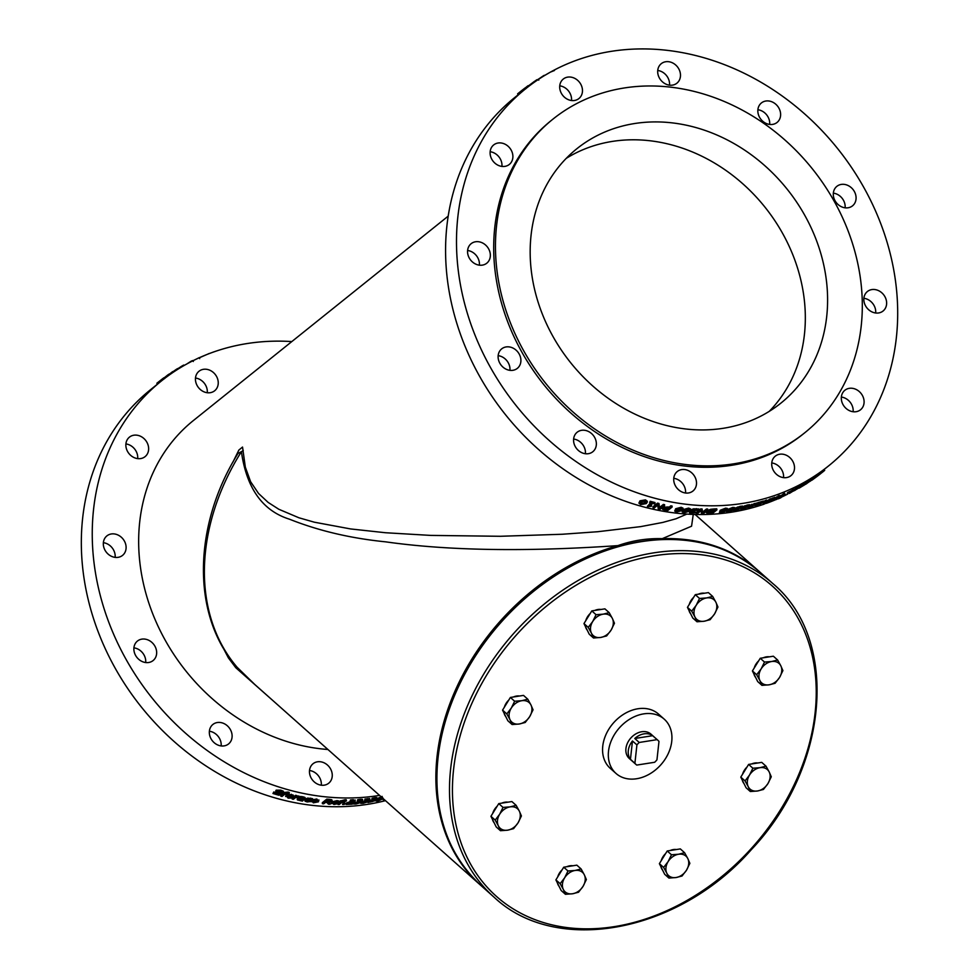 <?xml version="1.0" encoding="UTF-8"?>
<svg xmlns="http://www.w3.org/2000/svg" width="979" height="979" viewBox="0 0 979 979"><rect width="100%" height="100%" fill="white"/><g stroke="black" fill="none" stroke-linecap="round" stroke-linejoin="round"><path stroke-width="1.47" d="M384.466 799.757L383.168 799.696L383.597 798.986M380.182 800.1L377.392 800.626L381.981 797.812L382.899 797.922L380.182 800.1L379.864 799.084L381.59 797.897M378.004 799.733L379.864 799.084M378.065 799.892L378.335 800.749L377.392 800.626M383.205 798.644L377.833 801.14L376.107 801.079L382.471 797.42M376.817 798.815L382.153 796.404M376.107 801.079L375.997 799.574M368.385 800.002L364.629 800.577A242.951 206.704 -128.7 0 1 364.543 800.589L369.744 799.562L366.954 801.165L367.81 801.813L363.172 803.343L360.823 803.392L361.447 802.89A242.951 206.704 51.3 0 0 361.545 802.878L365.326 802.56L366.611 801.495L365.326 801.532A242.951 206.704 -128.7 0 1 364.775 801.593L365.277 801.201A242.951 206.704 51.3 0 0 365.705 801.152L368.312 799.99M367.884 800.932L368.031 802.547L368.667 802.046A242.951 206.704 51.3 0 0 368.753 802.034L372.497 801.581L373.782 800.516L372.509 800.602A242.951 206.704 -128.7 0 1 371.971 800.687L372.461 800.284A242.951 206.704 51.3 0 0 372.889 800.222L375.557 799.023L371.836 799.733A242.951 206.704 -128.7 0 1 371.751 799.745L376.903 798.546L374.137 800.186L374.957 800.761L368.031 802.547M364.775 801.593L364.934 799.06L369.475 798.546L369.768 800.112M365.094 800.455L365.277 801.201M360.884 802.131L361.202 801.862A241.862 205.786 51.3 0 0 361.3 801.862L365.057 801.544L365.326 802.56M361.3 801.862L361.545 802.878M361.202 801.862L361.447 802.89M360.627 802.572L360.823 803.392M364.934 799.06L365.179 800.088M352.66 803.783L352.146 804.187A242.951 206.704 -128.7 0 1 346.125 804.444L353.7 801.642L350.041 801.507A242.951 206.704 -128.7 0 1 349.968 801.507L353.382 800.7L355.071 801.544L347.863 803.992A242.951 206.704 51.3 0 0 352.66 803.783L352.452 802.756A241.862 205.786 51.3 0 1 352.269 802.768M355.181 800.051L355.071 801.544M349.968 801.507L350.433 799.978L353.186 799.672L354.863 800.516M350.433 799.978L350.604 800.993M346.125 804.444L346.566 802.902L353.505 800.614M346.566 802.902L346.75 803.93M346.419 800.798L345.905 801.214A242.951 206.704 -128.7 0 1 345.844 801.214L342.589 801.825A242.951 206.704 51.3 0 0 344.645 801.825L344.18 802.205A242.951 206.704 -128.7 0 1 342.161 802.205L339.285 804.505A242.951 206.704 -128.7 0 1 338.036 804.493L340.912 802.193A242.951 206.704 -128.7 0 1 340.08 802.18L340.545 801.801A242.951 206.704 51.3 0 0 341.377 801.813L346.419 800.798L346.26 799.77L345.049 799.733L345.208 800.761M340.08 802.18L340.398 800.773A241.862 205.786 51.3 0 0 341.243 800.785L345.049 799.733M341.243 800.785L341.377 801.813M340.398 800.773L340.545 801.801M338.036 804.493L338.257 803.184A242.951 206.704 -128.7 0 1 333.129 803.013L332.762 803.563M338.685 802.829L340.019 801.764M344.535 801.152L344.645 801.825M337.718 802.254L337.474 802.804A242.951 206.704 -128.7 0 1 333.558 802.67L336.58 802.009L337.474 802.804L337.388 802.095M333.129 803.013L334.377 804.077L337.253 803.808A242.951 206.704 51.3 0 0 337.327 803.808L333.912 804.469L331.905 802.927L337.119 801.642L338.893 801.997L338.257 803.184M331.795 801.899L331.392 803.686L331.795 801.899L336.996 800.614L338.758 800.969L338.563 802.927M337.241 803.159L337.327 803.808M337.168 803.159L337.253 803.808M335.944 803.123L336.054 803.992M338.758 800.969L338.428 801.911L338.758 800.969M330.376 800.993L327.145 802.107A242.951 206.704 -128.7 0 1 325.983 802.009L327.659 800.663A242.951 206.704 51.3 0 0 328.968 800.773L330.388 801.006M327.059 801.079L329.079 801.018L329.164 802.046M329.079 801.018L330.339 800.492M328.479 802.486A603.248 131.455 80.1 0 0 330.07 804.249A242.951 206.704 -128.7 0 1 328.357 804.151A624.602 129.057 -99.3 0 1 326.998 802.523A242.951 206.704 -128.7 0 1 325.493 802.413L323.719 803.832A242.951 206.704 -128.7 0 1 322.397 803.722L326.851 800.149A242.951 206.704 51.3 0 0 329.409 800.357L331.697 800.712L331.844 801.568L328.479 802.486M322.397 803.722L322.324 802.694L326.778 799.121A241.862 205.786 51.3 0 0 329.323 799.329L331.6 799.684L331.844 801.568M329.238 802.413A603.774 130.342 80.1 0 0 329.96 803.221L330.07 804.249M331.6 799.684L331.746 800.541M326.778 799.121L326.851 800.149M313.011 800.137L313.769 801.434L317.074 800.651L317.11 801.666L313.806 802.45L313.035 801.152L316.364 800.394L317.11 801.666L317.6 800.993M312.57 801.825L313.035 801.152M316.853 800.002L318.408 801.825L313.317 802.841L311.738 800.969L316.853 800.002L316.817 798.986L318.359 800.798M318.921 799.978L318.408 801.825M311.652 800.014L311.2 801.777L311.726 800.063M311.726 799.953L316.817 798.986M299.439 797.2L298.864 797.665A242.951 206.704 -128.7 0 1 298.791 797.652L295.793 797.383L293.419 799.28A242.951 206.704 -128.7 0 1 292.158 799.011L295.499 796.319A242.951 206.704 51.3 0 0 296.759 796.6L299.439 797.2L298.999 796.074L298.95 797.077M296.319 796L298.999 796.074M292.158 799.011L292.219 798.007L295.572 795.327A241.862 205.786 51.3 0 0 296.821 795.597L296.759 796.6M295.572 795.327L295.499 796.319M291.95 796.147L291.705 796.784A242.951 206.704 -128.7 0 1 287.777 795.817L290.8 795.597L291.705 796.784L291.766 795.964M287.349 796.16L288.609 797.738L291.497 798.007A242.951 206.704 51.3 0 0 291.571 798.02L288.132 798.142L286.113 795.805L291.338 795.242L293.125 796.062L292.501 797.42A242.951 206.704 -128.7 0 1 287.349 796.16L286.982 796.686M287.41 794.214L293.198 795.058L292.807 797.175M286.211 794.813L285.611 796.539L286.504 794.605M291.632 797.212L291.571 798.02M291.558 797.2L291.497 798.007M287.434 795.168L288.683 796.747L290.359 796.992L290.286 797.983M290.359 796.992L291.571 797.004M293.198 795.058L292.88 796.172M278.831 795.229L272.957 793.504L273.704 792.904A242.951 206.704 51.3 0 0 273.802 792.941L276.262 794.348L279.211 794.397L275.858 791.974L276.017 791.13L280.606 791.13L283.261 792.231L282.552 792.794A242.951 206.704 -128.7 0 1 282.454 792.77L277.449 791.509L280.667 794.728L278.831 795.229M281.071 793.308L280.667 794.728M277.449 791.509L278.036 792.464L278.183 791.473L279.957 792.268L280.789 793.736M275.858 791.974L276.176 790.151L280.74 790.151L283.384 791.24L283.261 792.231M277.595 790.53L278.183 791.473M276.005 790.995L276.176 790.151L276.005 790.995M272.957 793.504L273.851 791.925A241.862 205.786 51.3 0 0 273.949 791.962L276.396 793.357L279.333 793.418M273.949 791.962L273.802 792.941M273.851 791.925L273.704 792.904M289.184 793.443L288.658 793.847A242.951 206.704 -128.7 0 1 288.597 793.834L285.33 793.785A242.951 206.704 51.3 0 0 287.398 794.336L286.933 794.715A242.951 206.704 -128.7 0 1 284.901 794.165L282.025 796.478A242.951 206.704 -128.7 0 1 280.765 796.135L283.653 793.822A242.951 206.704 -128.7 0 1 282.809 793.59L283.274 793.21A242.951 206.704 51.3 0 0 284.118 793.443L289.184 793.443L289.27 792.439L288.046 792.06L287.948 793.051M280.765 796.135L283.384 792.219A241.862 205.786 51.3 0 0 284.228 792.464L288.046 792.06M284.228 792.464L284.118 793.443M283.384 792.219L283.274 793.21M287.483 793.455L287.398 794.336M302.095 799.329L302.083 800.21L298.864 799.415L303.013 799.464L302.083 800.21M298.901 798.399L302.107 799.194M299.733 799.145L299.709 800.149L298.864 799.415M301.263 800.871L297.42 799.929L297.53 799.182L299.868 798.668L303.563 799.023L299.941 797.934A242.951 206.704 -128.7 0 1 299.868 797.909L304.873 798.399L302.511 801.091A242.951 206.704 -128.7 0 1 301.263 800.871L301.263 800.602M299.868 797.909L300.48 796.453L302.903 796.771L304.897 797.395L304.799 799.268M297.42 799.929L297.567 798.166L299.904 797.665M304.897 797.395L304.812 798.252M300.48 796.453L300.443 797.457M303.466 798.472L303.453 799.109M299.892 797.922L299.868 798.668M297.469 798.925L297.567 798.166L297.469 798.925M306.733 800.198L307.639 801.556L310.208 801.556A242.951 206.704 51.3 0 0 310.282 801.568L307.173 801.948L305.093 801.201L305.436 799.978L310.673 799.145L312.619 799.684L311.983 800.186A242.951 206.704 -128.7 0 1 311.909 800.186L310.159 799.537L306.317 800.81M305.093 801.201L305.436 798.962L307.7 798.093L312.607 798.668L312.619 799.684M306.733 799.182L307.639 800.541L310.184 800.541A241.862 205.786 51.3 0 0 310.257 800.553L310.282 801.568M310.184 800.541L310.208 801.556M305.093 800.186L305.436 798.962L305.093 800.186M344.987 803.796L344.143 804.481A242.951 206.704 -128.7 0 1 342.564 804.505L343.421 803.82A242.951 206.704 51.3 0 0 344.987 803.796L344.828 802.768A241.862 205.786 51.3 0 1 343.25 802.792L343.421 803.82M342.564 804.505L343.25 802.792M361.141 800.724L357.359 801.177A242.951 206.704 -128.7 0 1 357.274 801.177L362.511 800.32L359.721 801.887L360.578 802.609L355.928 804.016L353.541 803.979L354.178 803.465A242.951 206.704 51.3 0 0 354.276 803.465L358.081 803.294L359.379 802.217L358.069 802.205A242.951 206.704 -128.7 0 1 357.519 802.242L358.02 801.85A242.951 206.704 51.3 0 0 358.449 801.825L361.092 800.712M360.651 801.679L360.578 802.609M357.274 801.177L357.702 799.647L360.492 799.256L362.279 799.292L362.548 800.895M357.849 801.067L358.02 801.85M357.519 802.242L357.359 801.177M353.541 803.979L353.97 802.45A241.862 205.786 51.3 0 0 354.055 802.437L357.849 802.266L358.081 803.294M357.849 802.266L359.073 801.666M354.055 802.437L354.276 803.465M353.97 802.45L354.178 803.465M357.702 799.647L357.91 800.675M375.043 799.929L374.957 800.761M371.751 799.745L372.106 798.215L374.859 797.64L376.609 797.53L376.927 799.072M372.277 799.598L372.461 800.284M371.69 799.672L371.971 800.687M372.228 800.651L372.497 801.581M368.08 801.275L368.385 801.03A241.862 205.786 51.3 0 0 368.483 801.018L372.204 800.565M368.483 801.018L368.753 802.034M368.385 801.03L368.667 802.046M372.106 798.215L372.387 799.231M379.571 795.401A241.862 205.786 -128.7 0 1 102.232 602.587A241.862 205.786 -128.7 0 1 161.511 380.892A241.862 205.786 -128.7 0 1 291.828 341.573M161.511 380.892L150.595 389.654A241.862 205.786 51.3 0 0 91.316 611.349A241.862 205.786 51.3 0 0 385.469 800.651M164.619 378.604L163.97 377.735L162.722 378.628L156.86 383.254L157.533 384.111M173.381 372.167L172.928 371.506A242.951 206.704 51.3 0 0 171.961 372.13L169.526 374.088M177.982 369.169L177.603 368.581A242.951 206.704 51.3 0 0 176.098 369.499A1173.429 1000.844 -119.4 0 0 173.05 371.69M172.426 372.803L171.961 372.13M176.501 370.111L176.098 369.499M184.028 365.546L183.722 365.057A242.951 206.704 51.3 0 0 181.678 366.195L177.26 369.059M193.316 361.496L192.79 360.541L191.309 361.08L186.328 364.274M199.704 358.608L199.202 357.653L193.732 360.37M209.42 353.529L209.371 353.443A242.951 206.704 51.3 0 0 208.282 353.847L207.976 354.092M214.658 351.62L214.658 351.62A242.951 206.704 51.3 0 0 212.957 352.183A1173.429 980.187 -101 0 0 212.786 352.281M206.422 354.704L200.683 357.213M169.869 374.59L169.404 373.929L168.437 374.516A242.951 206.704 51.3 0 0 167.642 375.067L164.093 377.906M168.18 375.801L167.642 375.067M168.963 375.238L168.437 374.516M642.946 501.199L645.871 502.068L644.867 503.243L643.166 504.234L640.229 503.39L642.946 501.199M640.364 502.398L643.276 503.243L645.993 501.077M640.719 504.577L638.895 503.096L639.887 501.774L645.357 500.856L647.217 502.288L646.213 503.61L640.719 504.577M638.895 503.096L640.021 500.795L645.491 499.865L647.327 501.297L647.217 502.288M652.981 507.697L657.435 504.124A242.951 206.704 51.3 0 0 658.916 504.466L659.479 508.505L663.321 505.421A242.951 206.704 51.3 0 0 664.557 505.678L660.091 509.251A242.951 206.704 -128.7 0 1 658.218 508.86A1173.429 76.448 -88.4 0 1 657.741 505.152L654.217 507.991A242.951 206.704 -128.7 0 1 652.981 507.697L653.054 506.706L657.509 503.133L657.435 504.124M657.509 503.133A241.862 205.786 51.3 0 0 658.977 503.463L659.516 507.501L663.358 504.418A241.862 205.786 51.3 0 0 664.594 504.674L664.557 505.678M663.358 504.418L663.321 505.421M659.516 507.501L659.479 508.505M658.977 503.463L658.916 504.466M664.092 508.676L667.715 508.419A242.951 206.704 51.3 0 0 668.62 508.578L666.834 510.01A242.951 206.704 -128.7 0 1 665.744 509.814L664.154 508.627M664.154 508.346L665.757 508.799A241.862 205.786 51.3 0 0 666.846 508.994L666.834 510.01M666.846 508.994L667.592 508.395M662.82 509.508L662.697 508.419L664.557 507.795L667.996 507.979A242.951 206.704 51.3 0 0 669.122 508.174L670.786 506.841A242.951 206.704 51.3 0 0 672.108 507.061L667.654 510.634A242.951 206.704 -128.7 0 1 665.145 510.206L662.82 509.508L662.734 507.416L668.008 506.963A241.862 205.786 51.3 0 0 669.134 507.159L670.786 505.825A241.862 205.786 51.3 0 0 672.108 506.057L672.108 507.061M662.844 508.493L662.734 507.416M670.786 505.825L670.786 506.841M669.134 507.159L669.122 508.174M678.777 508.884L681.727 509.264L680.723 510.377L679.022 511.43L676.073 511.075L678.777 508.884M677.064 511.625L676.073 511.075M676.036 510.047L678.973 510.414L681.69 508.248M680.723 508.701L681.727 509.129M676.575 512.029L674.715 511.087L675.718 509.741L681.213 508.297L683.085 509.19L682.082 510.536L676.575 512.029M674.715 511.087L675.694 508.725L681.176 507.281L683.036 508.162L683.085 509.19M686.242 509.741L689.192 510.01L688.188 511.124L686.475 512.176L683.538 511.919L686.242 509.741M684.529 512.433L683.538 511.919M683.477 510.903L686.401 511.16L689.118 508.994M688.176 509.496L689.179 509.875M684.04 512.825L682.179 512.005L683.183 510.659L688.678 509.104L690.538 509.888L689.534 511.222L684.04 512.825M682.179 512.005L683.122 509.631L688.604 508.077L690.464 508.86L690.538 509.888M696.289 513.51L700.744 509.937A242.951 206.704 51.3 0 0 702.224 509.973L702.738 513.131L706.581 510.047A242.951 206.704 51.3 0 0 707.805 510.047L703.35 513.62A242.951 206.704 -128.7 0 1 701.49 513.608A1173.429 6.143 -97.8 0 1 701.05 510.708L697.513 513.547A242.951 206.704 -128.7 0 1 696.289 513.51L696.167 512.482L700.621 508.909L700.744 509.937M700.621 508.909A241.862 205.786 51.3 0 0 702.09 508.945L702.592 512.103L706.434 509.019A241.862 205.786 51.3 0 0 707.646 509.019L707.805 510.047M706.434 509.019L706.581 510.047M702.592 512.103L702.738 513.131M702.09 508.945L702.224 509.973M708.355 511.821L714.144 510.34A242.951 206.704 51.3 0 0 715.135 510.304L711.709 513.057A242.951 206.704 -128.7 0 1 710.717 513.094L708.392 512.947L708.221 511.931M708.221 511.919L710.534 512.066A241.862 205.786 51.3 0 0 711.513 512.029L711.709 513.057M711.513 512.029L713.593 510.365M707.107 513.302L706.997 511.821L714.694 509.924A242.951 206.704 51.3 0 0 716.946 509.839L712.492 513.412A242.951 206.704 -128.7 0 1 710.264 513.498L707.107 513.302L706.838 510.818L710.705 509.276L710.876 510.304M706.936 512.286L706.838 510.793M710.705 509.276L714.511 508.909A241.862 205.786 51.3 0 0 716.75 508.811L716.946 509.839M723.444 510.071L726.308 509.826L725.304 510.879L720.74 512.262L723.444 510.071M721.694 512.506L720.74 512.262M720.507 511.234L723.359 510.977L726.075 508.811M725.341 509.582L726.271 509.667M721.205 512.898L719.418 512.58L720.422 511.295L725.843 509.178L727.63 509.459L726.614 510.744L721.205 512.898M719.418 512.58L720.201 510.267L725.598 508.162L727.385 508.444L727.63 509.459M730.689 509.361L733.528 509.007L732.512 510.047L727.972 511.54L730.689 509.361M728.927 511.736L727.972 511.54M728.657 510.72L733.259 507.991M732.573 508.811L733.491 508.847M728.425 512.127L726.675 511.907L727.678 510.634L733.063 508.407L734.825 508.603L733.809 509.863L728.425 512.127M727.421 509.606L732.794 507.391L734.556 507.575L734.825 508.603M742.412 509.227L746.157 508.554A242.951 206.704 51.3 0 0 746.231 508.542L741.152 509.961L743.918 508.297L743.11 507.771L749.314 506.204A242.951 206.704 -128.7 0 1 749.229 506.229L745.557 506.902L744.26 507.966L745.521 507.807A242.951 206.704 51.3 0 0 746.047 507.709L745.557 508.101A242.951 206.704 -128.7 0 1 745.141 508.187L742.486 509.166M742.939 508.309L742.89 507.098L742.266 507.599A242.951 206.704 -128.7 0 1 742.18 507.624L738.46 508.15L737.163 509.227L738.435 509.117A242.951 206.704 51.3 0 0 738.974 509.031L738.484 509.423A242.951 206.704 -128.7 0 1 738.056 509.496L735.4 510.72L739.096 509.937A242.951 206.704 51.3 0 0 739.182 509.924L735.804 511.075L734.03 510.659L736.783 509.582L735.988 508.958L737.836 508.028L742.902 507.098L742.584 506.082L740.283 506.302L740.589 507.318M741.152 509.961L740.822 508.444L743.55 507.318M745.753 506.828L746.047 507.709M742.792 506.755L747.332 505.005L749.608 504.699L749.951 505.702M745.974 507.771L746.231 508.542M745.9 507.82L746.157 508.554M744.75 508.272L744.982 508.945M757.734 504.026L758.248 503.61A242.951 206.704 51.3 0 0 763.889 502.019L756.583 505.813L759.985 505.029A242.951 206.704 51.3 0 0 760.047 505.005L755.298 506.167L762.225 502.778A242.951 206.704 -128.7 0 1 757.734 504.026L757.354 503.022L757.868 502.606L758.248 503.61M754.919 505.176L754.98 506.608L754.919 505.176L758.272 503.39M756.351 504.503L756.669 505.335M759.704 504.161L760.047 505.005M759.643 504.185L759.985 505.029M758.541 504.711L758.847 505.482M757.868 502.606A241.862 205.786 51.3 0 0 763.473 501.028L763.889 502.019M763.241 504.503L763.755 504.087A242.951 206.704 51.3 0 0 763.816 504.075L766.851 502.704A242.951 206.704 -128.7 0 1 764.978 503.328L765.443 502.949A242.951 206.704 51.3 0 0 767.291 502.337L770.167 500.036A242.951 206.704 51.3 0 0 771.293 499.645L768.417 501.958A242.951 206.704 51.3 0 0 769.176 501.701L768.711 502.068A242.951 206.704 -128.7 0 1 767.952 502.337L763.241 504.503L763.339 503.108L763.755 504.087M766.643 501.432A241.862 205.786 51.3 0 0 766.851 501.358L769.727 499.057A241.862 205.786 51.3 0 0 770.852 498.666L771.293 499.645M769.727 499.057L770.167 500.036M766.851 501.358L767.291 502.337M765.076 502.092L765.443 502.949M764.978 503.328L764.844 502.105M763.339 503.108A241.862 205.786 51.3 0 0 763.387 503.084L764.709 502.68M763.387 503.084L763.816 504.075M771.599 500.465A242.951 206.704 51.3 0 0 775.099 499.168L771.281 500.807M773.667 498.825L776.616 498.421L771.782 501.003L770.228 501.407L770.938 500.502A242.951 206.704 51.3 0 0 775.527 498.825L771.917 499.804A242.951 206.704 -128.7 0 1 771.856 499.828L773.667 498.825L773.226 497.846L776.151 497.454M775.331 498.409L774.548 498.678M770.228 501.407L770.436 500.33M776.69 496.818L776.616 498.421M771.856 499.828L771.403 498.849L772.027 498.36L772.468 499.339M772.027 498.36L773.226 497.846M777.73 498.592L780.728 497.002A242.951 206.704 51.3 0 0 781.731 496.561L780.055 497.907A242.951 206.704 -128.7 0 1 778.917 498.397L777.62 498.703M779.59 497.344A603.248 88.502 -117.5 0 1 778.427 497.026A242.951 206.704 51.3 0 0 779.933 496.439A624.602 82.579 62.3 0 0 780.912 496.732A242.951 206.704 51.3 0 0 782.221 496.169L783.995 494.75A242.951 206.704 51.3 0 0 785.146 494.248L780.691 497.821A242.951 206.704 -128.7 0 1 778.464 498.776L776.482 499.119L779.59 497.344M776.494 499.51L776.261 498.69M779.933 496.439L779.455 495.472A241.862 205.786 51.3 0 1 777.95 496.059L778.427 497.026M776.004 498.152L779.1 496.377M779.455 495.472A625.226 81.318 62.3 0 0 780.422 495.766A241.862 205.786 51.3 0 0 781.731 495.215L783.506 493.795A241.862 205.786 51.3 0 0 784.644 493.294L785.146 494.248M783.506 493.795L783.995 494.75M781.731 495.215L782.221 496.169M780.422 495.766L780.912 496.732M789.429 492.853L792.855 491.164L789.857 493.049M789.368 493.44L793.932 490.601L789.368 493.44L787.801 492.437L793.394 489.671M792.366 489.659L793.932 490.601M788.841 492.498L787.801 492.437M803.661 485.511L804.249 485.046A242.951 206.704 51.3 0 0 804.297 485.009L809.131 481.509A242.951 206.704 51.3 0 0 810.122 480.873L806.782 483.553A242.951 206.704 -128.7 0 1 805.79 484.189L803.539 485.327M805.558 482.916L808.519 480.616A241.862 205.786 51.3 0 0 809.511 479.979L810.122 480.873M808.519 480.616L809.131 481.509M806.145 482.512L806.757 483.418M810.037 481.24A242.951 206.704 51.3 0 0 813.084 479.172L809.694 481.558M812.093 479.588L809.511 481.521A242.951 206.704 51.3 0 0 813.512 478.829L810.465 480.775A242.951 206.704 -128.7 0 1 810.404 480.811L812.093 479.588L811.481 478.694L813.806 477.299M813.451 478.743L812.815 479.172M814.418 476.773L815.054 477.642L814.455 478.18M810.404 480.811L810.404 479.429L811.028 480.322M810.404 479.429L811.481 478.694M820.304 473.824L823.951 471.021A242.951 206.704 -128.7 0 1 823.877 471.083L816.706 476.687A242.951 206.704 51.3 0 0 816.78 476.638L820.573 473.714L818.689 475.084L820.304 473.824L819.643 472.967L824.012 469.577L824.685 470.422M818.028 474.228L819.643 472.967M816.657 476.651L816.217 477.042A242.951 206.704 -128.7 0 1 815.58 477.519L811.921 480.199A242.951 206.704 51.3 0 0 811.97 480.163L814.663 478.18A242.951 206.704 -128.7 0 1 813.072 479.318L813.537 478.939A242.951 206.704 51.3 0 0 815.091 477.838L817.967 475.525A242.951 206.704 51.3 0 0 818.921 474.839L816.045 477.14A242.951 206.704 51.3 0 0 816.682 476.675L816.706 476.687M814.516 476.908L817.318 474.656A241.862 205.786 51.3 0 0 818.273 473.971L818.921 474.839M817.318 474.656L817.967 475.525M802.034 485.963L804.579 484.495L802.034 485.963M802.853 485.303L805.901 483.54L803.392 485.56A242.951 206.704 51.3 0 0 803.453 485.523L799.317 488.056L801.825 485.89A242.951 206.704 51.3 0 0 802.853 485.303L802.278 484.385A241.862 205.786 51.3 0 1 801.25 484.972L801.825 485.89M801.923 484.678L805.301 482.635L805.668 483.834M799.329 486.514L801.25 484.972M802.939 484.018L803.526 484.935M796.918 488.582L799.145 487.799L793.59 491.03A242.951 206.704 51.3 0 0 793.651 490.993L798.081 488.386L795.364 489.622A242.951 206.704 -128.7 0 1 795.303 489.659L797.469 487.04L799.097 486.269L799.145 487.799M795.303 489.659L795.376 488.215L795.927 489.145M795.376 488.215L796.368 487.652M793.553 489.892L794.997 489.157M764.868 502.154L765.713 501.468A242.951 206.704 51.3 0 0 767.169 501.015L766.312 501.701A242.951 206.704 -128.7 0 1 764.868 502.154L764.452 501.162L765.297 500.477L765.713 501.468M765.297 500.477A241.862 205.786 51.3 0 0 766.741 500.024L767.169 501.015M749.424 507.734L753.12 506.914A242.951 206.704 51.3 0 0 753.194 506.889L748.176 508.48L750.93 506.779L750.134 506.327L756.277 504.564A242.951 206.704 -128.7 0 1 756.192 504.577L752.57 505.397L751.272 506.461L752.508 506.253A242.951 206.704 51.3 0 0 753.035 506.119L752.545 506.522A242.951 206.704 -128.7 0 1 752.129 506.62L749.498 507.673M749.963 506.841L749.926 505.715M748.176 508.48L747.821 507L750.526 505.813M752.741 505.323L753.035 506.119M749.792 505.323L756.534 503.047L756.914 504.05M752.937 506.204L753.194 506.889M752.875 506.253L753.12 506.914M751.725 506.718L751.958 507.342M735.829 509.521L735.706 507.942L740.283 506.302M734.054 511.185L733.797 509.875M738.692 508.077L738.974 509.031M733.76 510.169L736.477 508.566M738.912 509.08L739.182 509.924M738.851 509.129L739.096 509.937M737.689 509.557L737.921 510.304M691.26 512.8L695.114 512.776A242.951 206.704 51.3 0 0 695.188 512.776L689.865 513.057L689.803 512.335L692.679 511.625L691.761 510.597L696.497 509.667L698.933 510.01L698.296 510.524A242.951 206.704 -128.7 0 1 698.198 510.512L694.307 510.206L693.022 511.283L694.356 511.491A242.951 206.704 51.3 0 0 694.919 511.515L694.417 511.919A242.951 206.704 -128.7 0 1 693.976 511.895L691.26 512.8M691.639 511.307L691.676 509.569L693.548 508.823L698.81 508.994L698.933 510.01M689.865 513.057L689.718 511.319L692.532 510.634M692.924 510.255L694.246 510.463A241.862 205.786 51.3 0 0 694.809 510.487L694.919 511.515M691.541 510.279L691.676 509.569L691.541 510.279M689.767 512.029L689.718 511.319L689.767 512.029M692.324 512.972L692.226 511.98L694.992 511.748A241.862 205.786 51.3 0 0 695.078 511.76L695.188 512.776M693.878 512.935L693.768 511.907L694.992 511.748L695.114 512.776M649.628 502.643L650.093 502.276A242.951 206.704 51.3 0 0 654.927 503.524L654.474 503.891A242.951 206.704 -128.7 0 1 652.675 503.439L649.689 505.837A242.951 206.704 51.3 0 0 651.488 506.29L648.404 506.596A242.951 206.704 -128.7 0 1 647.376 506.327L651.39 503.108A242.951 206.704 -128.7 0 1 649.628 502.643L650.191 501.285L650.093 502.276M647.376 506.327L650.533 502.888M650.643 505.066A241.862 205.786 51.3 0 0 651.561 505.286L651.488 506.29M650.191 501.285A241.862 205.786 51.3 0 0 655.012 502.533L654.927 503.524M763.216 504.442A241.862 205.786 -128.7 0 1 455.565 319.142A241.862 205.786 -128.7 0 1 514.832 97.447L525.747 88.697A241.862 205.786 51.3 0 0 466.481 310.392A241.862 205.786 51.3 0 0 828.442 466.016A241.862 205.786 51.3 0 0 837.62 148.588A241.862 205.786 51.3 0 0 525.747 88.697L525.148 87.902L520.877 91.206L520.13 91.806L520.816 92.65A241.862 205.786 -128.7 0 1 520.889 92.601M787.765 494.065A241.862 205.786 -128.7 0 1 781.646 497.051M775.686 498.531L776.163 499.498A241.862 205.786 -128.7 0 1 766.349 503.353M520.877 91.206L521.562 92.063L520.816 92.65M554.444 70.5L550.553 72.054M537.3 80.18L536.981 79.691A242.951 206.704 51.3 0 0 535.978 80.327L534.742 81.318M535.036 81.734L534.669 81.208L529.223 85.283M520.816 91.28L517.597 93.837L518.283 94.694M519.886 93.397L519.213 92.552M528.672 86.397L528.134 85.675A242.951 206.704 51.3 0 0 527.179 86.372L525.282 87.902M527.742 87.119L527.179 86.372M544.446 75.603L544.275 75.31A242.951 206.704 51.3 0 0 543.247 75.897L538.621 79.042M538.854 79.103L537.312 79.972A242.951 206.704 51.3 0 0 537.263 80.009L537.214 80.045M549.855 72.446L543.626 76.068M222.184 646.005L228.388 657.876L235.804 667.739L272.321 700.071M480.848 885.432A209.8 160.385 -48.4 0 1 480.322 884.967L254.662 684.37L237.163 667.311A8.701 1.358 -43.2 0 0 235.804 667.739M237.97 453.448L241.409 451.662A209.8 160.385 -48.4 0 0 237.163 667.311L234.85 664.619M686.854 514.073L675.975 518.784L662.734 522.443L640.743 526.616L597.728 531.719L562.252 534.253L500.293 536.284L430.674 535.403L385.493 532.735L350.617 528.941L314.357 522.199L298.925 517.781L278.819 509.264L268.124 502.398L258.542 493.465L250.612 481.717L245.325 467.13L242.535 447.06L238.852 450.083L232.941 462.1M243.245 450.34A8.701 4.246 -1.3 0 1 241.409 451.662C246.561 488.301 262.605 510.818 289.551 519.225C318.579 530.777 350.604 538.315 385.616 541.84C447.954 550.688 525.38 551.948 617.896 545.621C632.238 540.555 647.033 538.23 662.269 538.658L691.566 526.2L693.254 514.403M662.269 538.658A209.8 160.385 -48.4 0 1 759.092 571.357A209.8 160.385 -48.4 0 1 759.606 571.822M480.322 884.967A209.8 160.385 -48.4 0 1 452.237 697.635A209.8 160.385 -48.4 0 1 617.896 545.621M820.867 253.659A163.052 138.724 -128.7 0 1 780.912 403.115A163.052 138.724 -128.7 0 1 570.671 362.732A163.052 138.724 -128.7 0 1 576.851 148.735A163.052 138.724 -128.7 0 1 820.867 253.659M769.237 411.376A163.052 138.724 51.3 0 0 798.595 271.526A163.052 138.724 51.3 0 0 566.254 158.353M207.279 392.726A12.507 10.634 51.3 0 0 195.494 378.041M203.448 369.316A12.507 10.634 -128.7 0 1 216.689 376.707A12.507 10.634 -128.7 0 1 214.67 390.756A12.507 10.634 -128.7 0 1 198.541 387.66A12.507 10.634 -128.7 0 1 199.018 371.249A12.507 10.634 -128.7 0 1 203.448 369.316M137.684 458.613A12.507 10.634 51.3 0 0 125.899 443.928M128.873 437.637A12.507 10.634 -128.7 0 1 129.424 437.148A12.507 10.634 -128.7 0 1 145.541 440.244A12.507 10.634 -128.7 0 1 145.076 456.642A12.507 10.634 -128.7 0 1 129.228 453.889A12.507 10.634 -128.7 0 1 128.873 437.637M115.143 557.381A12.507 10.634 51.3 0 0 103.358 542.684M103.59 541.289A12.507 10.634 -128.7 0 1 106.882 535.905A12.507 10.634 -128.7 0 1 123.011 539.001A12.507 10.634 -128.7 0 1 122.534 555.399A12.507 10.634 -128.7 0 1 109.061 554.873A12.507 10.634 -128.7 0 1 103.59 541.289M145.7 662.538A12.507 10.634 51.3 0 0 133.915 647.853M134.38 652.528A12.507 10.634 -128.7 0 1 137.439 641.061A12.507 10.634 -128.7 0 1 153.556 644.158A12.507 10.634 -128.7 0 1 153.091 660.568A12.507 10.634 -128.7 0 1 134.38 652.528M221.156 745.925A12.507 10.634 51.3 0 0 209.371 731.24M212.994 741.531A12.507 10.634 -128.7 0 1 212.896 724.46A12.507 10.634 -128.7 0 1 229.013 727.556A12.507 10.634 -128.7 0 1 228.548 743.954A12.507 10.634 -128.7 0 1 212.994 741.531M321.296 785.207A12.507 10.634 51.3 0 0 309.523 770.51M318.359 784.448A12.507 10.634 -128.7 0 1 309.866 774.781A12.507 10.634 -128.7 0 1 313.047 763.73A12.507 10.634 -128.7 0 1 329.164 766.826A12.507 10.634 -128.7 0 1 328.687 783.237A12.507 10.634 -128.7 0 1 318.359 784.448M448.186 216.139L193.34 420.578A190.991 162.502 51.3 0 0 153.874 616.648A190.991 162.502 51.3 0 0 327.904 749.486M776.959 105.389A12.507 10.634 -128.7 0 1 777.057 122.461A12.507 10.634 -128.7 0 1 760.94 119.365A12.507 10.634 -128.7 0 1 761.405 102.954A12.507 10.634 -128.7 0 1 776.959 105.389M769.665 124.431A12.507 10.634 51.3 0 0 766.043 114.139A12.507 10.634 51.3 0 0 757.881 109.746M671.594 62.46A12.507 10.634 -128.7 0 1 680.087 72.14A12.507 10.634 -128.7 0 1 676.905 83.191A12.507 10.634 -128.7 0 1 660.788 80.094A12.507 10.634 -128.7 0 1 661.266 63.684A12.507 10.634 -128.7 0 1 671.594 62.46M669.514 85.161A12.507 10.634 51.3 0 0 660.678 71.222A12.507 10.634 51.3 0 0 657.741 70.464M567.698 77.121A12.507 10.634 -128.7 0 1 580.926 84.512A12.507 10.634 -128.7 0 1 578.907 98.549A12.507 10.634 -128.7 0 1 562.79 95.452A12.507 10.634 -128.7 0 1 563.268 79.054A12.507 10.634 -128.7 0 1 567.698 77.121M571.516 100.519A12.507 10.634 51.3 0 0 559.743 85.834M493.11 145.43A12.507 10.634 -128.7 0 1 493.673 144.941A12.507 10.634 -128.7 0 1 509.79 148.037A12.507 10.634 -128.7 0 1 509.313 164.448A12.507 10.634 -128.7 0 1 493.477 161.682A12.507 10.634 -128.7 0 1 493.11 145.43M501.933 166.418A12.507 10.634 51.3 0 0 490.149 151.733M467.827 249.094A12.507 10.634 -128.7 0 1 471.132 243.698A12.507 10.634 -128.7 0 1 487.248 246.794A12.507 10.634 -128.7 0 1 486.771 263.204A12.507 10.634 -128.7 0 1 473.31 262.666A12.507 10.634 -128.7 0 1 467.827 249.094M479.392 265.174A12.507 10.634 51.3 0 0 467.607 250.489M498.617 360.321A12.507 10.634 -128.7 0 1 501.689 348.867A12.507 10.634 -128.7 0 1 517.805 351.963A12.507 10.634 -128.7 0 1 517.328 368.373A12.507 10.634 -128.7 0 1 498.617 360.321M509.937 370.343A12.507 10.634 51.3 0 0 498.164 355.658M577.231 449.324A12.507 10.634 -128.7 0 1 577.145 432.253A12.507 10.634 -128.7 0 1 593.262 435.349A12.507 10.634 -128.7 0 1 592.784 451.76A12.507 10.634 -128.7 0 1 577.231 449.324M585.405 453.73A12.507 10.634 51.3 0 0 573.621 439.045M682.608 492.253A12.507 10.634 -128.7 0 1 674.115 482.574A12.507 10.634 -128.7 0 1 677.284 471.523A12.507 10.634 -128.7 0 1 693.413 474.619A12.507 10.634 -128.7 0 1 692.936 491.03A12.507 10.634 -128.7 0 1 682.608 492.253M685.545 493A12.507 10.634 51.3 0 0 673.76 478.315M786.504 477.593A12.507 10.634 -128.7 0 1 773.263 470.201A12.507 10.634 -128.7 0 1 775.282 456.165A12.507 10.634 -128.7 0 1 791.411 459.261A12.507 10.634 -128.7 0 1 790.934 475.659A12.507 10.634 -128.7 0 1 786.504 477.593M783.543 477.63A12.507 10.634 51.3 0 0 771.758 462.945M861.079 409.283A12.507 10.634 -128.7 0 1 860.529 409.773A12.507 10.634 -128.7 0 1 844.412 406.677A12.507 10.634 -128.7 0 1 844.877 390.266A12.507 10.634 -128.7 0 1 860.725 393.032A12.507 10.634 -128.7 0 1 861.079 409.283M853.137 411.743A12.507 10.634 51.3 0 0 841.353 397.058M886.362 305.619A12.507 10.634 -128.7 0 1 883.07 311.016A12.507 10.634 -128.7 0 1 866.941 307.92A12.507 10.634 -128.7 0 1 867.418 291.509A12.507 10.634 -128.7 0 1 880.892 292.048A12.507 10.634 -128.7 0 1 886.362 305.619M875.679 312.986A12.507 10.634 51.3 0 0 863.894 298.289M855.573 194.393A12.507 10.634 -128.7 0 1 852.513 205.847A12.507 10.634 -128.7 0 1 836.396 202.751A12.507 10.634 -128.7 0 1 836.874 186.34A12.507 10.634 -128.7 0 1 855.573 194.393M845.122 207.817A12.507 10.634 51.3 0 0 844.657 203.142A12.507 10.634 51.3 0 0 833.337 193.132M804.726 432.791L802.939 434.223A201.099 171.105 -128.7 0 1 543.639 384.417A201.099 171.105 -128.7 0 1 551.263 120.49L553.037 119.059A201.099 171.105 -128.7 0 1 854.006 248.458A201.099 171.105 -128.7 0 1 804.726 432.791A201.099 171.105 -128.7 0 1 545.413 382.997A201.099 171.105 -128.7 0 1 553.037 119.059M608.51 751.272A36.309 27.755 131.6 0 0 616.011 773.447A36.309 27.755 131.6 0 0 660.874 764.758A36.309 27.755 131.6 0 0 664.251 719.173A36.309 27.755 131.6 0 0 630.757 718.562A36.309 27.755 131.6 0 0 608.51 751.272M616.011 773.447L610.247 768.331A36.309 27.755 -48.4 0 1 602.758 746.157A36.309 27.755 -48.4 0 1 624.994 713.446A36.309 27.755 -48.4 0 1 658.488 714.058L664.251 719.173M634.784 738.496L639.238 742.461L657.117 739.647L652.675 735.694A16.3 12.47 131.6 0 0 634.784 738.496L652.675 735.694M630.452 759.312L634.906 763.265L636.913 744.921L632.471 740.968A16.3 12.47 131.6 0 0 630.452 759.312L632.471 740.968M657.778 740.173A16.3 12.47 131.6 0 1 658.977 741.458L656.958 759.814A16.3 12.47 131.6 0 1 654.645 762.274L636.754 765.076A16.3 12.47 131.6 0 1 636.105 764.55L629.301 758.505A16.3 12.47 -48.4 0 1 625.936 748.543A16.3 12.47 -48.4 0 1 635.922 733.846A16.3 12.47 -48.4 0 1 650.962 734.128L657.778 740.173A16.3 12.47 131.6 0 0 657.117 739.647M634.906 763.265A16.3 12.47 131.6 0 0 636.105 764.55M639.238 742.461A16.3 12.47 131.6 0 0 636.913 744.921M696.191 605.303L699.544 598.463L706.667 597.924A13.045 9.974 131.6 0 0 696.191 605.303A13.045 9.974 131.6 0 0 694.919 616.954L691.712 611.141L696.191 605.303M712.663 596.407L715.869 602.207A13.045 9.974 131.6 0 0 706.667 597.924L712.663 596.407L708.404 592.613L695.298 594.669L699.544 598.463M717.95 607.029L714.597 613.87A13.045 9.974 131.6 0 0 715.869 602.207L717.95 607.029M704.121 621.237L696.999 621.763L694.919 616.954A13.045 9.974 131.6 0 0 704.121 621.237A13.045 9.974 131.6 0 0 714.597 613.87L710.118 619.707L704.121 621.237M691.712 611.141L687.454 607.359L692.74 617.982L696.999 621.763M687.454 607.359L695.298 594.669M689.24 604.459A13.045 9.974 -48.4 0 1 693.67 597.288M698.272 594.204A13.045 9.974 -48.4 0 1 704.501 593.225M690.684 613.833A13.045 9.974 -48.4 0 1 689.02 610.504M592.699 621.53L596.052 614.69L603.174 614.163A13.045 9.974 131.6 0 0 592.699 621.53A13.045 9.974 131.6 0 0 591.426 633.18L588.22 627.368L592.699 621.53M609.171 612.634L612.377 618.447A13.045 9.974 131.6 0 0 603.174 614.163L609.171 612.634L604.912 608.852L591.805 610.908L596.052 614.69M614.457 623.256L611.104 630.097A13.045 9.974 131.6 0 0 612.377 618.447L614.457 623.256M600.629 637.464L593.507 637.99L591.426 633.18A13.045 9.974 131.6 0 0 600.629 637.464A13.045 9.974 131.6 0 0 611.104 630.097L606.625 635.934L600.629 637.464M588.22 627.368L583.961 623.586L589.248 634.208L593.507 637.99M583.961 623.586L591.805 610.908M585.748 620.698A13.045 9.974 -48.4 0 1 590.178 613.527M594.779 610.443A13.045 9.974 -48.4 0 1 600.996 609.464M587.192 630.072A13.045 9.974 -48.4 0 1 585.528 626.731M511.295 708.074L514.648 701.233L521.77 700.707A13.045 9.974 131.6 0 0 511.295 708.074A13.045 9.974 131.6 0 0 510.022 719.724L506.816 713.911L511.295 708.074M527.767 699.177L530.973 704.99A13.045 9.974 131.6 0 0 521.77 700.707L527.767 699.177L523.508 695.396L510.389 697.452L514.648 701.233M533.053 709.799L529.688 716.64A13.045 9.974 131.6 0 0 530.973 704.99L533.053 709.799M519.213 724.007L512.103 724.546L510.022 719.724A13.045 9.974 131.6 0 0 519.213 724.007A13.045 9.974 131.6 0 0 529.688 716.64L525.209 722.478L519.213 724.007M506.816 713.911L502.557 710.13L507.844 720.752L512.103 724.546M502.557 710.13L510.389 697.452M504.344 707.242A13.045 9.974 -48.4 0 1 508.774 700.071M513.375 696.987A13.045 9.974 -48.4 0 1 519.592 696.008M505.788 716.616A13.045 9.974 -48.4 0 1 504.124 713.287M749.522 775.05L752.875 768.221L759.998 767.683A13.045 9.974 131.6 0 0 749.522 775.05A13.045 9.974 131.6 0 0 748.25 786.712L745.043 780.899L749.522 775.05M765.994 766.153L769.2 771.966A13.045 9.974 131.6 0 0 759.998 767.683L765.994 766.153L761.735 762.372L748.617 764.428L752.875 768.221M771.281 776.788L767.915 783.616A13.045 9.974 131.6 0 0 769.2 771.966L771.281 776.788M757.44 790.995L750.318 791.521L748.25 786.712A13.045 9.974 131.6 0 0 757.44 790.995A13.045 9.974 131.6 0 0 767.915 783.616L763.436 789.466L757.44 790.995M745.043 780.899L740.785 777.118L746.071 787.74L750.318 791.521M740.785 777.118L748.617 764.428M742.571 774.218A13.045 9.974 -48.4 0 1 747.001 767.046M751.603 763.963A13.045 9.974 -48.4 0 1 757.819 762.984M744.003 783.592A13.045 9.974 -48.4 0 1 742.351 780.263M564.626 877.833L567.979 870.992L575.101 870.466A13.045 9.974 131.6 0 0 564.626 877.833A13.045 9.974 131.6 0 0 563.341 889.483L560.147 883.67L564.626 877.833M581.098 868.936L584.292 874.749A13.045 9.974 131.6 0 0 575.101 870.466L581.098 868.936L576.839 865.155L563.72 867.21L567.979 870.992M586.372 879.558L583.019 886.399A13.045 9.974 131.6 0 0 584.292 874.749L586.372 879.558M572.544 893.766L565.421 894.292L563.341 889.483A13.045 9.974 131.6 0 0 572.544 893.766A13.045 9.974 131.6 0 0 583.019 886.399L578.54 892.236L572.544 893.766M560.147 883.67L555.888 879.888L561.163 890.511L565.421 894.292M555.888 879.888L563.72 867.21M557.675 877A13.045 9.974 -48.4 0 1 562.105 869.829M566.694 866.745A13.045 9.974 -48.4 0 1 572.923 865.766M559.107 886.374A13.045 9.974 -48.4 0 1 557.455 883.046M499.669 814.234L503.022 807.406L510.145 806.867A13.045 9.974 131.6 0 0 499.669 814.234A13.045 9.974 131.6 0 0 498.384 825.897L495.19 820.084L499.669 814.234M516.141 805.338L519.335 811.15A13.045 9.974 131.6 0 0 510.145 806.867L516.141 805.338L511.882 801.556L498.764 803.612L503.022 807.406M521.415 815.972L518.062 822.813A13.045 9.974 131.6 0 0 519.335 811.15L521.415 815.972M507.587 830.18L500.465 830.706L498.384 825.897A13.045 9.974 131.6 0 0 507.587 830.18A13.045 9.974 131.6 0 0 518.062 822.813L513.583 828.65L507.587 830.18M495.19 820.084L490.932 816.302L496.206 826.925L500.465 830.706M490.932 816.302L498.764 803.612M492.718 813.402A13.045 9.974 -48.4 0 1 497.148 806.231M501.737 803.147A13.045 9.974 -48.4 0 1 507.966 802.168M494.15 822.776A13.045 9.974 -48.4 0 1 492.498 819.447M668.119 861.606L671.472 854.765L678.594 854.239A13.045 9.974 131.6 0 0 668.119 861.606A13.045 9.974 131.6 0 0 666.834 873.256L663.64 867.443L668.119 861.606M684.59 852.709L687.784 858.522A13.045 9.974 131.6 0 0 678.594 854.239L684.59 852.709L680.332 848.915L667.213 850.984L671.472 854.765M689.865 863.331L686.512 870.172A13.045 9.974 131.6 0 0 687.784 858.522L689.865 863.331M676.036 877.539L668.914 878.065L666.834 873.256A13.045 9.974 131.6 0 0 676.036 877.539A13.045 9.974 131.6 0 0 686.512 870.172L682.033 876.009L676.036 877.539M663.64 867.443L659.381 863.662L664.668 874.284L668.914 878.065M659.381 863.662L667.213 850.984M661.168 860.761A13.045 9.974 -48.4 0 1 665.598 853.59M670.187 850.506A13.045 9.974 -48.4 0 1 676.416 849.539M662.599 870.147A13.045 9.974 -48.4 0 1 660.947 866.807M761.148 668.89L764.501 662.049L771.623 661.523A13.045 9.974 131.6 0 0 761.148 668.89A13.045 9.974 131.6 0 0 759.875 680.54L756.669 674.727L761.148 668.89M777.62 659.993L780.826 665.806A13.045 9.974 131.6 0 0 771.623 661.523L777.62 659.993L773.361 656.211L760.255 658.267L764.501 662.049M782.906 670.615L779.553 677.456A13.045 9.974 131.6 0 0 780.826 665.806L782.906 670.615M769.078 684.823L761.956 685.361L759.875 680.54A13.045 9.974 131.6 0 0 769.078 684.823A13.045 9.974 131.6 0 0 779.553 677.456L775.074 683.293L769.078 684.823M756.669 674.727L752.41 670.945L757.697 681.568L761.956 685.361M752.41 670.945L760.255 658.267M754.197 668.057A13.045 9.974 -48.4 0 1 758.627 660.886M763.228 657.802A13.045 9.974 -48.4 0 1 769.457 656.823M755.641 677.431A13.045 9.974 -48.4 0 1 753.977 674.103M376.903 799.084L377.135 799.831M365.51 800.357L365.705 801.152M363.356 801.911L363.613 802.927M367.712 798.57L367.969 799.598M353.186 799.672L353.382 800.7M349.992 801.972L350.188 803M341.353 800.7L341.487 801.728M334.255 803.061L334.377 804.077M336.996 800.614L337.119 801.642M327.059 801.152L327.145 802.107M329.323 799.329L329.409 800.357M313.769 801.434L313.806 802.45M288.683 796.747L288.609 797.738M291.424 794.25L291.338 795.242M279.957 792.268L279.835 793.259M280.74 790.151L280.606 791.13M276.396 793.357L276.262 794.348M284.338 792.366L284.228 793.357M302.903 796.771L302.878 797.787M307.639 800.541L307.639 801.556M310.661 798.13L310.673 799.145M307.7 798.093L307.7 799.097M358.265 800.969L358.449 801.825M356.136 802.584L356.368 803.612M360.492 799.256L360.725 800.284M372.681 799.488L372.889 800.222M370.515 800.981L370.808 801.997M374.859 797.64L375.153 798.656M158.708 383.132L158.047 382.299M163.346 379.436L162.722 378.628M643.276 503.243L643.166 504.234M644.977 502.251L644.867 503.243M640.021 500.795L639.887 501.774M645.491 499.865L645.357 500.856M665.757 508.799L665.744 509.814M668.008 506.963L667.996 507.979M664.582 506.792L664.557 507.795M678.973 510.414L679.022 511.43M680.686 509.361L680.723 510.377M675.694 508.725L675.718 509.741M681.176 507.281L681.213 508.297M686.401 511.16L686.475 512.176M688.102 510.096L688.188 511.124M683.122 509.631L683.183 510.659M688.604 508.077L688.678 509.104M710.534 512.066L710.717 513.094M714.511 508.909L714.694 509.924M723.359 510.977L723.603 511.993M725.06 509.851L725.304 510.879M720.201 510.267L720.422 511.295M725.598 508.162L725.843 509.178M730.542 510.157L730.823 511.173M732.231 509.019L732.512 510.047M727.495 509.888L727.678 510.634M732.794 507.391L733.063 508.407M743.294 508.725L743.502 509.337M745.264 507.024L745.521 507.807M747.332 505.005L747.662 506.021M744.615 505.8L744.946 506.804M764.256 502.839L764.685 503.83M774.56 497.32L775.025 498.287M812.656 477.899L813.292 478.78M821.968 471.18L822.641 472.037M804.322 483.173L804.909 484.079M797.469 487.04L798.02 487.97M794.483 489.451L795.034 490.369M752.251 505.531L752.508 506.253M754.295 503.463L754.662 504.466M751.615 504.332L751.97 505.335M736.22 509.961L736.416 510.634M738.19 508.26L738.435 509.117M737.542 507.012L737.836 508.028M694.246 510.463L694.356 511.491M696.399 508.639L696.497 509.667M693.548 508.823L693.646 509.851M528.795 86.299L528.342 85.675M524.279 89.884L523.618 89.04M518.613 94.412L517.94 93.568M438.066 757.746A209.8 160.385 -48.4 0 1 566.56 568.75A209.8 160.385 -48.4 0 1 760.132 572.287C726.993 543.945 685.679 533.922 636.203 542.244C586.164 552.07 541.693 577.879 502.765 619.67C465.588 661.302 443.928 707.156 437.797 757.208C432.718 811.248 447.244 854.141 481.374 885.897A209.8 160.385 -48.4 0 1 438.066 757.746M450.634 768.919A209.8 160.385 131.6 0 0 493.942 897.07C555.913 955.785 678.337 932.926 751.309 849.686C829.189 767.622 839.847 639.25 772.7 583.46A209.8 160.385 131.6 0 0 579.127 579.923A209.8 160.385 131.6 0 0 450.634 768.919M453.571 769.543A207.621 158.733 -48.4 0 1 742.363 566.4A207.621 158.733 -48.4 0 1 707.168 887.635A207.621 158.733 -48.4 0 1 453.571 769.543M383.168 799.696L382.826 798.693M368.116 801.373L367.835 800.357M370.025 799.733L369.756 798.717M339.04 802.242L338.905 801.214M332.138 801.116L332.04 800.088M293.284 796.49L293.357 795.486M275.735 791.546L275.882 790.567M305.13 798.778L305.154 797.763M297.286 799.586L297.322 798.583M304.897 800.773L304.91 799.77M360.884 802.168L360.651 801.14M362.805 800.516L362.56 799.5M375.263 800.332L374.969 799.317M377.184 798.705L376.891 797.689M662.367 508.909L662.404 507.905M706.397 512.727L706.238 511.711M726.675 511.907L726.418 510.891M742.804 508.199L742.474 507.183M740.883 509.826L740.552 508.823M770.118 501.346L769.678 500.379M787.716 494.04L787.189 493.086M794.544 489.977L794.006 489.035M808.642 482.28L808.018 481.387M818.334 475.39L817.673 474.521M822.017 472.563L821.344 471.719M799.17 488.093L798.595 487.175M805.962 483.54L805.362 482.635M799.757 487.199L799.182 486.269M749.828 506.743L749.473 505.739M747.907 508.37L747.552 507.367M735.682 509.386L735.4 508.37M733.76 511.026L733.479 510.01M691.468 511.05L691.37 510.035M689.546 512.727L689.461 511.711M828.442 466.016L824.012 469.577M525.246 87.841L525.894 88.71M538.181 79.238L538.768 80.143M238.227 453.044C193.328 524.879 191.382 613.625 235.303 665.157M759.092 571.357L695.078 514.452M481.374 885.897L493.942 897.07M760.132 572.287L772.7 583.46"/></g></svg>

